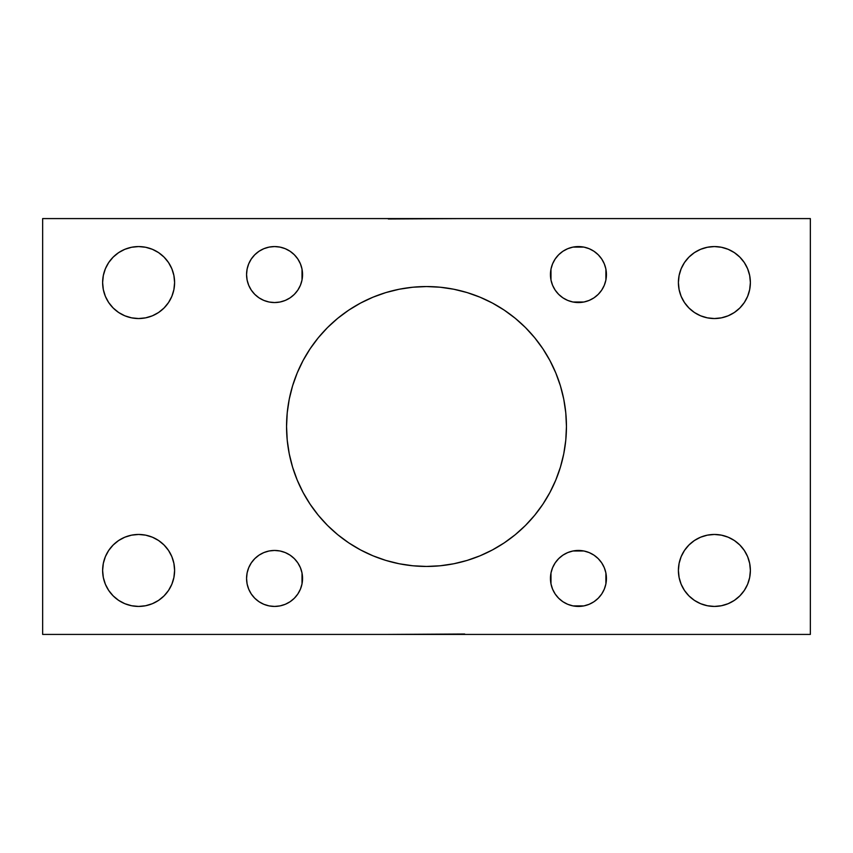 <?xml version="1.0" encoding="UTF-8"?>
<svg xmlns="http://www.w3.org/2000/svg" width="853" height="853" viewBox="0 0 853 853"><rect width="100%" height="100%" fill="white"/><g stroke="black" fill="none" stroke-linecap="round" stroke-linejoin="round"><path stroke-width="1.28" d="M102.627 570.444A35.986 35.986 0 0 1 138.612 534.458A35.986 35.986 0 0 1 174.598 570.444A35.986 35.986 0 0 1 138.612 606.43A35.986 35.986 0 0 1 102.627 570.444L103.32 563.428L105.367 556.668L108.694 550.452L113.172 545.003L118.62 540.525L124.837 537.198L131.597 535.151L138.612 534.458L145.628 535.151L152.388 537.198L158.605 540.525L164.053 545.003L168.531 550.452L171.858 556.668L173.905 563.428L174.598 570.444L173.905 577.46L171.858 584.22L168.531 590.436L164.053 595.884L158.605 600.363L152.388 603.689L145.628 605.737L138.612 606.43L131.597 605.737L124.837 603.689L118.62 600.363L113.172 595.884L108.694 590.436L105.367 584.22L103.32 577.46L102.627 570.444M102.627 282.556A35.986 35.986 0 0 1 138.612 246.57A35.986 35.986 0 0 1 174.598 282.556A35.986 35.986 0 0 1 138.612 318.542A35.986 35.986 0 0 1 102.627 282.556L103.32 275.54L105.367 268.78L108.694 262.564L113.172 257.116L118.62 252.637L124.837 249.311L131.597 247.263L138.612 246.57L145.628 247.263L152.388 249.311L158.605 252.637L164.053 257.116L168.531 262.564L171.858 268.78L173.905 275.54L174.598 282.556L173.905 289.572L171.858 296.332L168.531 302.548L164.053 307.997L158.605 312.475L152.388 315.802L145.628 317.849L138.612 318.542L131.597 317.849L124.837 315.802L118.62 312.475L113.172 307.997L108.694 302.548L105.367 296.332L103.32 289.572L102.627 282.556M678.402 282.556A35.986 35.986 0 0 1 714.387 246.57A35.986 35.986 0 0 1 750.373 282.556A35.986 35.986 0 0 1 714.387 318.542A35.986 35.986 0 0 1 678.402 282.556L679.095 275.54L681.142 268.78L684.469 262.564L688.947 257.116L694.395 252.637L700.612 249.311L707.372 247.263L714.387 246.57L721.403 247.263L728.163 249.311L734.38 252.637L739.828 257.116L744.306 262.564L747.633 268.78L749.68 275.54L750.373 282.556L749.68 289.572L747.633 296.332L744.306 302.548L739.828 307.997L734.38 312.475L728.163 315.802L721.403 317.849L714.387 318.542L707.372 317.849L700.612 315.802L694.395 312.475L688.947 307.997L684.469 302.548L681.142 296.332L679.095 289.572L678.402 282.556M678.402 570.444A35.986 35.986 0 0 1 714.387 534.458A35.986 35.986 0 0 1 750.373 570.444A35.986 35.986 0 0 1 714.387 606.43A35.986 35.986 0 0 1 678.402 570.444L679.095 563.428L681.142 556.668L684.469 550.452L688.947 545.003L694.395 540.525L700.612 537.198L707.372 535.151L714.387 534.458L721.403 535.151L728.163 537.198L734.38 540.525L739.828 545.003L744.306 550.452L747.633 556.668L749.68 563.428L750.373 570.444L749.68 577.46L747.633 584.22L744.306 590.436L739.828 595.884L734.38 600.363L728.163 603.689L721.403 605.737L714.387 606.43L707.372 605.737L700.612 603.689L694.395 600.363L688.947 595.884L684.469 590.436L681.142 584.22L679.095 577.46L678.402 570.444M552.584 589.156L550.985 583.9L550.452 578.441A27.989 27.989 0 0 1 578.441 550.452A27.989 27.989 0 0 1 606.43 578.441A27.989 27.989 0 0 1 578.441 606.43A27.989 27.989 0 0 1 550.452 578.441L550.985 572.981L552.584 567.725L555.164 562.895L558.651 558.651L562.895 555.164L567.725 552.584L572.981 550.985L583.9 550.985L589.156 552.584L593.987 555.164L598.23 558.651L601.717 562.895L604.297 567.725L605.897 572.981L605.897 583.9L604.297 589.156L601.717 593.987L598.23 598.23L593.987 601.717L589.156 604.297L583.9 605.897L572.981 605.897L567.725 604.297L562.895 601.717L558.651 598.23L555.164 593.987L552.584 589.156L550.985 583.9L550.985 572.981L552.584 567.725L555.164 562.895M246.57 578.441A27.989 27.989 0 0 1 274.559 550.452A27.989 27.989 0 0 1 302.548 578.441A27.989 27.989 0 0 1 274.559 606.43A27.989 27.989 0 0 1 246.57 578.441L247.103 572.981L248.703 567.725L251.283 562.895L254.77 558.651L259.013 555.164L263.844 552.584L269.1 550.985L274.559 550.452L280.019 550.985L285.275 552.584L290.105 555.164L294.349 558.651L297.836 562.895L300.416 567.725L302.015 572.981L302.548 578.441L302.015 583.9L300.416 589.156L297.836 593.987L294.349 598.23L290.105 601.717L285.275 604.297L280.019 605.897L274.559 606.43L269.1 605.897L263.844 604.297L259.013 601.717L254.77 598.23L251.283 593.987L248.703 589.156L247.103 583.9L246.57 578.441M246.57 274.559A27.989 27.989 0 0 1 274.559 246.57A27.989 27.989 0 0 1 302.548 274.559A27.989 27.989 0 0 1 274.559 302.548A27.989 27.989 0 0 1 246.57 274.559L247.103 269.1L248.703 263.844L251.283 259.013L254.77 254.77L259.013 251.283L263.844 248.703L269.1 247.103L274.559 246.57L280.019 247.103L285.275 248.703L290.105 251.283L294.349 254.77L297.836 259.013L300.416 263.844L302.015 269.1L302.548 274.559L302.015 280.019L300.416 285.275L297.836 290.105L294.349 294.349L290.105 297.836L285.275 300.416L280.019 302.015L274.559 302.548L269.1 302.015L263.844 300.416L259.013 297.836L254.77 294.349L251.283 290.105L248.703 285.275L247.103 280.019L246.57 274.559M550.985 280.019L550.452 274.559A27.989 27.989 0 0 1 578.441 246.57A27.989 27.989 0 0 1 606.43 274.559A27.989 27.989 0 0 1 578.441 302.548A27.989 27.989 0 0 1 550.452 274.559L550.985 269.1L552.584 263.844L555.164 259.013L558.651 254.77L562.895 251.283L567.725 248.703L572.981 247.103L583.9 247.103L589.156 248.703L593.987 251.283L598.23 254.77L601.717 259.013L604.297 263.844L605.897 269.1L605.897 280.019L604.297 285.275L601.717 290.105L598.23 294.349L593.987 297.836L589.156 300.416L583.9 302.015L572.981 302.015L567.725 300.416L562.895 297.836L558.651 294.349L555.164 290.105L552.584 285.275L550.985 280.019L550.985 269.1L552.584 263.844L555.164 259.013M286.555 426.5A139.945 139.945 0 0 1 426.5 286.555A139.945 139.945 0 0 1 566.445 426.5A139.945 139.945 0 0 1 426.5 566.445A139.945 139.945 0 0 1 286.555 426.5L287.226 412.788L289.242 399.193L292.579 385.876L297.207 372.942L303.082 360.531L310.14 348.749L318.318 337.724L327.541 327.541L337.724 318.318L348.749 310.14L360.531 303.082L372.942 297.207L385.876 292.579L399.193 289.242L412.788 287.226L426.5 286.555L440.212 287.226L453.807 289.242L467.124 292.579L480.058 297.207L492.469 303.082L504.251 310.14L515.276 318.318L525.459 327.541L534.682 337.724L542.86 348.749L549.918 360.531L555.793 372.942L560.421 385.876L563.758 399.193L565.774 412.788L566.445 426.5L565.774 440.212L563.758 453.807L560.421 467.124L555.793 480.058L549.918 492.469L542.86 504.251L534.682 515.276L525.459 525.459L515.276 534.682L504.251 542.86L492.469 549.918L480.058 555.793L467.124 560.421L453.807 563.758L440.212 565.774L426.5 566.445L412.788 565.774L399.193 563.758L385.876 560.421L372.942 555.793L360.531 549.918L348.749 542.86L337.724 534.682L327.541 525.459L318.318 515.276L310.14 504.251L303.082 492.469L297.207 480.058L292.579 467.124L289.242 453.807L287.226 440.212L286.555 426.5M464.682 218.581L388.318 218.986L464.682 218.581M810.35 218.581L42.65 218.581L42.65 634.419L810.35 634.419L810.35 218.581L42.65 218.581L42.65 634.419L810.35 634.419L810.35 218.581M388.318 634.419L464.682 634.014L388.318 634.419M105.367 556.668L108.694 550.452M124.837 537.198L131.597 535.151M152.388 537.198L158.605 540.525M171.858 556.668L173.905 563.428M158.605 600.363L152.388 603.689M124.837 603.689L118.62 600.363M118.62 252.637L124.837 249.311M152.388 249.311L158.605 252.637M171.858 296.332L168.531 302.548M152.388 315.802L145.628 317.849M124.837 315.802L118.62 312.475M105.367 296.332L103.32 289.572M694.395 252.637L700.612 249.311M728.163 249.311L734.38 252.637M747.633 296.332L744.306 302.548M728.163 315.802L721.403 317.849M700.612 315.802L694.395 312.475M681.142 296.332L679.095 289.572M681.142 556.668L684.469 550.452M700.612 537.198L707.372 535.151M728.163 537.198L734.38 540.525M747.633 556.668L749.68 563.428M734.38 600.363L728.163 603.689M700.612 603.689L694.395 600.363M593.987 251.283L598.23 254.77L601.717 259.013M605.897 280.019L604.297 285.275L601.717 290.105M562.895 297.836L558.651 294.349L555.164 290.105M560.421 467.124L555.793 480.058M534.682 515.276L525.459 525.459L515.276 534.682L504.251 542.86L492.469 549.918L480.058 555.793M440.212 565.774L426.5 566.445L412.788 565.774M372.942 555.793L360.531 549.918L348.749 542.86L337.724 534.682M327.541 525.459L318.318 515.276M297.207 480.058L292.579 467.124M292.579 385.876L297.207 372.942M318.318 337.724L327.541 327.541L337.724 318.318L348.749 310.14L360.531 303.082L372.942 297.207M412.788 287.226L426.5 286.555L440.212 287.226M480.058 297.207L492.469 303.082L504.251 310.14L515.276 318.318M525.459 327.541L534.682 337.724M555.793 372.942L560.421 385.876M247.103 269.1L248.703 263.844L251.283 259.013M290.105 251.283L294.349 254.77L297.836 259.013M300.416 263.844L302.015 269.1L302.015 280.019L300.416 285.275L297.836 290.105M259.013 297.836L254.77 294.349L251.283 290.105M247.103 572.981L248.703 567.725L251.283 562.895M290.105 555.164L294.349 558.651L297.836 562.895M302.015 572.981L302.015 583.9L300.416 589.156L297.836 593.987M259.013 601.717L254.77 598.23L251.283 593.987M593.987 555.164L598.23 558.651L601.717 562.895M605.897 583.9L604.297 589.156L601.717 593.987M562.895 601.717L558.651 598.23L555.164 593.987"/></g></svg>
